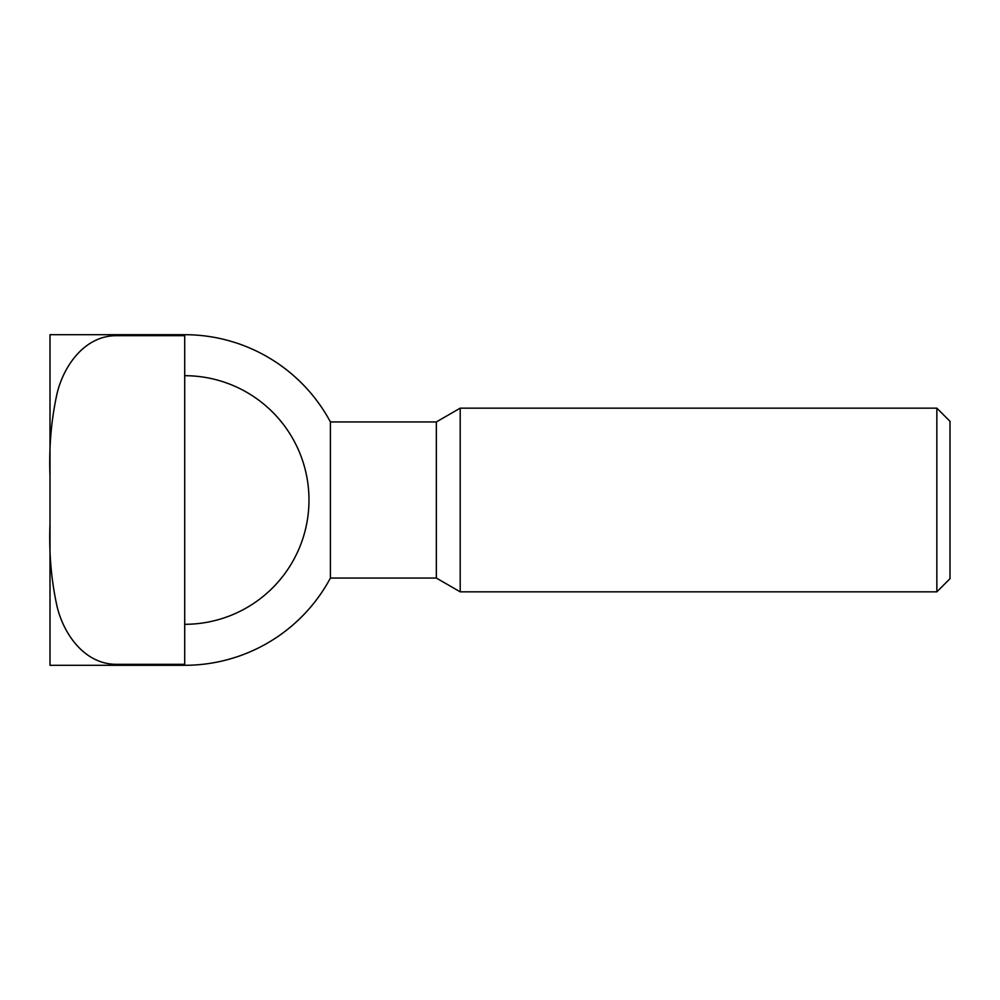 <?xml version="1.0" encoding="UTF-8"?>
<svg xmlns="http://www.w3.org/2000/svg" width="1000" height="1000" viewBox="0 0 1000 1000"><rect width="100%" height="100%" fill="white"/><g stroke="black" fill="none" stroke-linecap="round" stroke-linejoin="round"><path stroke-width="1.5" d="M184.7 335.675L184.7 664.325L116.125 664.325C84.925 664.163 64.088 634.875 57.213 607.125C51.262 580.588 48.863 552.688 50 523.438L50 665.3L184.7 665.3A165.3 165.3 0 0 0 330.412 578.062L436.35 578.062L460.2 591.838L936.85 591.838L950 578.688L950 421.312L936.85 408.162L460.2 408.162L436.35 421.938L330.412 421.938A165.3 165.3 0 0 0 184.7 334.7L50 334.7L50 476.562C48.863 447.312 51.262 419.412 57.213 392.875C64.088 365.125 84.925 335.838 116.125 335.675L184.7 335.675L184.7 334.7M184.7 375.7A124.3 124.3 0 0 1 308.988 500A124.3 124.3 0 0 1 184.7 624.3M330.412 578.062L330.412 421.938M184.7 665.3L184.7 664.325M50 523.438L50 476.562M936.85 591.838L936.85 408.162M460.2 591.838L460.2 408.162M436.35 578.062L436.35 421.938M116.125 335.675L116.125 334.7M116.125 665.3L116.125 664.325"/></g></svg>
